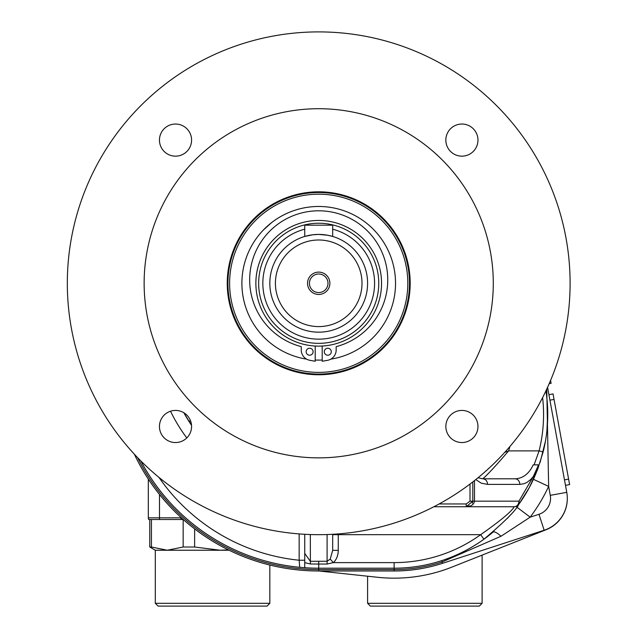 <?xml version="1.0" encoding="UTF-8"?>
<svg xmlns="http://www.w3.org/2000/svg" width="638" height="638" viewBox="0 0 638 638"><rect width="100%" height="100%" fill="white"/><g stroke="black" fill="none" stroke-linecap="round" stroke-linejoin="round"><path stroke-width="0.96" d="M315.22 346.035L315.22 361.26L309.909 360.318A10.471 10.471 0 0 1 301.256 350.007L301.256 346.641A69.04 69.04 0 0 1 262.074 240.359A69.04 69.04 0 0 1 375.343 240.359A69.04 69.04 0 0 1 336.17 346.641L336.17 350.007A10.471 10.471 0 0 1 327.509 360.318L322.206 361.26L322.206 346.035A62.851 62.851 0 0 1 255.886 281.541A62.851 62.851 0 0 1 318.713 220.445A62.851 62.851 0 0 1 373.142 314.709A62.851 62.851 0 0 1 264.284 314.709A62.851 62.851 0 0 1 318.713 220.445M306.607 359.146A76.815 76.815 0 0 1 242.839 271.294A76.815 76.815 0 0 1 330.596 207.398A76.815 76.815 0 0 1 330.811 359.146M322.206 360.023A76.815 76.815 0 0 1 315.22 360.023M567.31 498.461A33.519 33.519 0 0 1 546.152 529.715L451.808 567.142A156.422 156.422 0 0 1 377.409 577.27L318.96 570.986M318.713 223.236A60.052 60.052 0 0 1 370.718 313.314A60.052 60.052 0 0 1 266.7 313.314A60.052 60.052 0 0 1 318.713 223.236M329.439 235.597L332.677 236.443L327.645 235.231L318.713 234.409A48.879 48.879 0 0 1 361.044 307.731A48.879 48.879 0 0 1 276.382 307.731A48.879 48.879 0 0 1 318.713 234.409A48.879 48.879 0 0 1 361.044 307.731A48.879 48.879 0 0 1 276.382 307.731A48.879 48.879 0 0 1 318.713 234.409L312.612 234.792L304.749 236.443L307.971 235.605M321.576 234.489L324.208 234.72M309.901 235.207L313.218 234.72M315.842 234.489L318.713 234.409M318.713 239.992A43.296 43.296 0 0 1 356.203 304.94A43.296 43.296 0 0 1 281.214 304.94A43.296 43.296 0 0 1 318.713 239.992M329.886 283.288A11.173 11.173 0 0 0 313.122 273.614A11.173 11.173 0 0 0 313.122 292.962A11.173 11.173 0 0 0 329.886 283.288M327.996 283.288A9.283 9.283 0 0 1 314.071 291.327A9.283 9.283 0 0 1 314.071 275.249A9.283 9.283 0 0 1 327.996 283.288M318.713 374.067A90.779 90.779 0 0 0 397.33 237.902A90.779 90.779 0 0 0 240.095 237.902A90.779 90.779 0 0 0 318.713 374.067A90.779 90.779 0 0 0 397.33 237.902A90.779 90.779 0 0 0 240.095 237.902A90.779 90.779 0 0 0 318.713 374.067M304.749 236.443L304.749 225.19L332.677 225.19L332.677 236.443M331.281 351.721A3.493 3.493 0 0 1 326.042 354.744A3.493 3.493 0 0 1 326.042 348.699A3.493 3.493 0 0 1 331.281 351.721M313.122 351.721A3.493 3.493 0 0 1 307.891 354.744A3.493 3.493 0 0 1 307.891 348.699A3.493 3.493 0 0 1 313.122 351.721M134.347 454.184A203.905 203.905 0 0 0 318.713 570.986L394.125 570.986A156.422 156.422 0 0 0 442.533 563.314L544.158 530.242A33.519 33.519 0 0 0 566.759 492.345L547.571 387.306M394.125 570.986L394.125 569.59A155.026 155.026 0 0 0 442.102 561.982L501.029 536.247L530.154 517.171A170.386 170.386 0 0 0 548.64 486.387L546.758 389.076M516.78 507.082L530.154 517.171L538.974 514.3A16.755 16.755 0 0 0 550.275 495.351L548.64 486.387L533.44 479.329A153.63 153.63 0 0 1 518.439 504.841M509.969 515.472L507.457 518.287M493.94 531.358L493.062 532.1C478.093 544.756 460.963 554.27 441.671 560.658L442.533 563.314M546.878 398.192L547.579 407.299M547.731 412.028L546.957 430.156M546.814 431.575L546.511 434.087M545.41 441.297L540.059 462.582M542.603 397.618A149.436 149.436 0 0 1 539.086 450.883L534.086 464.847L533.216 464.847L538.105 464.847L538.145 465.796L537.539 469.648L533.44 479.329M533.216 464.847C529.03 473.787 522.985 478.444 515.081 478.811L482.806 478.811C488.022 474.257 496.619 464.95 508.614 450.883L504.714 452.398M534.086 464.847L538.177 464.847L537.682 469.273L532.722 480.845M538.145 465.796L533.336 476.482L518.941 501.157A5.582 4.737 90 0 1 514.204 506.747C511.66 511.453 500.487 520.76 480.669 534.676L483.939 539.214C504.499 521.876 516.102 510.288 518.734 504.427L529.261 487.647L537.539 469.648M478.037 477.742L482.806 478.811A5.582 4.737 90 0 1 487.544 484.401L519.818 484.401A5.582 4.737 -90 0 0 515.081 478.811M537.682 469.273L543.153 451.903A153.63 153.63 0 0 0 545.913 390.871A153.63 153.63 0 0 1 543.153 451.903L539.086 450.883L508.614 450.883A120.111 120.111 0 0 0 509.914 446.496M469.72 505.886L466.211 506.747L514.204 506.747A5.582 5.582 0 0 0 518.734 504.427A5.582 3.82 -144.2 0 0 518.941 501.157L474.497 501.157L474.497 480.589M433.88 506.747L466.211 506.747C471.115 506.516 473.882 504.65 474.497 501.157L472.798 501.157L472.343 503.199M394.125 568.195A153.63 153.63 0 0 0 483.939 539.214A153.63 153.63 0 0 1 394.125 568.195L318.713 568.195A201.114 201.114 0 0 1 299.685 567.294L304.749 567.708A201.114 201.114 0 0 0 318.713 568.195L318.713 569.59L394.125 569.59L394.125 562.612L333.355 562.612A14.81 11.173 90 0 0 338.26 550.347L338.26 534.676L480.669 534.676A148.04 148.04 0 0 1 394.125 562.612M565.483 485.351L569.606 484.601L554.047 399.42L553.042 393.925L548.919 394.675M549.174 383.701L551.104 383.342L550.578 380.423M550.068 381.636L550.769 381.508M299.158 533.918L299.158 560.228L304.749 560.228L304.749 534.293L304.749 562.652L310.395 563.984L318.713 564.048L318.713 568.195M304.749 562.652L304.749 567.708M191.536 425.339A153.63 153.63 0 0 1 183.872 412.762L191.536 425.339M190.395 420.426A8.382 1.81 147.2 0 0 189.526 422.292M158.974 477.407A194.127 194.127 0 0 0 299.158 560.228L299.685 567.294A201.114 201.114 0 0 1 140.838 460.939A201.114 201.114 0 0 0 299.685 567.294M518.734 504.427A5.582 5.582 0 0 1 514.204 506.747L466.211 506.747L472.798 501.157L472.798 481.921M327.095 534.54L327.095 561.265L330.221 559.119L332.677 550.347L332.677 534.293M327.095 564.048L327.095 561.265L318.713 561.265L318.713 564.048L327.095 564.048L333.355 562.612L330.221 559.119M318.713 561.265L310.331 561.32L304.749 553.425M310.331 534.54L310.395 563.984M332.677 550.347L338.26 550.347M272.171 222.184L267.561 225.98M263.247 230.151L271.333 222.821M318.713 191.815A91.481 91.481 0 0 1 397.937 329.025A91.481 91.481 0 0 1 239.489 329.025A91.481 91.481 0 0 1 318.713 191.815M318.713 108.715A174.573 174.573 0 0 1 469.895 370.574A174.573 174.573 0 0 1 167.523 370.574A174.573 174.573 0 0 1 318.713 108.715M318.713 31.9A251.388 251.388 0 0 1 536.422 408.982A251.388 251.388 0 0 1 101.003 408.982A251.388 251.388 0 0 1 318.713 31.9M191.575 426.487A16.062 16.062 0 0 1 167.483 440.395A16.062 16.062 0 0 1 167.483 412.571A16.062 16.062 0 0 1 191.575 426.487M461.904 410.425A16.062 16.062 0 0 1 475.812 434.51A16.062 16.062 0 0 1 447.996 434.51A16.062 16.062 0 0 1 461.904 410.425M445.842 140.097A16.062 16.062 0 0 1 469.935 126.188A16.062 16.062 0 0 1 469.935 154.005A16.062 16.062 0 0 1 445.842 140.097M175.514 156.158A16.062 16.062 0 0 1 161.605 132.066A16.062 16.062 0 0 1 189.422 132.066A16.062 16.062 0 0 1 175.514 156.158M228.404 549.9L220.293 550.235L194.622 547.013L194.622 528.886M149.763 519.507L149.763 547.013L155.305 550.235L167.292 550.235L151.437 547.013L151.437 519.507L183.273 519.507M183.154 519.507L183.154 547.013L167.292 550.235L229.082 550.235M149.763 547.013L151.437 547.013M183.154 547.013L194.622 547.013M269.826 603.309L267.035 606.1L158.104 606.1L155.305 603.309L269.826 603.309L269.826 565.045M482.113 603.309L479.321 606.1L370.383 606.1L367.592 603.309L482.113 603.309L482.113 555.124M159.5 519.507L180.969 519.507L180.969 517.833L159.5 517.833L159.5 519.507L148.654 519.507A4.466 4.466 0 0 1 148.327 517.833A4.466 4.466 0 0 0 148.654 519.507A4.466 4.466 0 0 1 148.327 517.833L148.327 479.09M332.677 229.201A55.865 55.865 0 0 1 364.569 315.196A55.865 55.865 0 0 1 272.849 315.196A55.865 55.865 0 0 1 304.749 229.201M318.713 372.393A89.105 89.105 0 0 1 241.547 238.74A89.105 89.105 0 0 1 395.879 238.74A89.105 89.105 0 0 1 318.713 372.393M566.759 492.345L550.275 495.351M544.158 530.242L538.974 514.3M501.029 536.247A16.755 3.972 49.9 0 0 493.062 532.1M519.818 484.401L523.989 483.732L527.02 482.36L530.792 479.433L533.336 476.482M475.781 479.569L481.188 483.149L487.544 484.401M564.478 479.856L568.602 479.106M549.924 400.17L554.047 399.42M318.713 570.986L318.713 569.59A202.509 202.509 0 0 1 137.545 457.574M170.506 411.223A164.795 164.795 0 0 0 186.79 437.923M470.007 484.059L470.007 501.157L466.211 503.956L439.143 503.956M466.211 503.956L466.211 506.747M470.007 501.157L472.798 501.157M332.677 534.676L338.26 534.676L338.26 533.918M159.5 494.474L159.5 517.833L148.327 517.833M181.407 517.833L180.969 517.434M155.305 603.309L155.305 550.235M367.592 603.309L367.592 576.218"/></g></svg>
